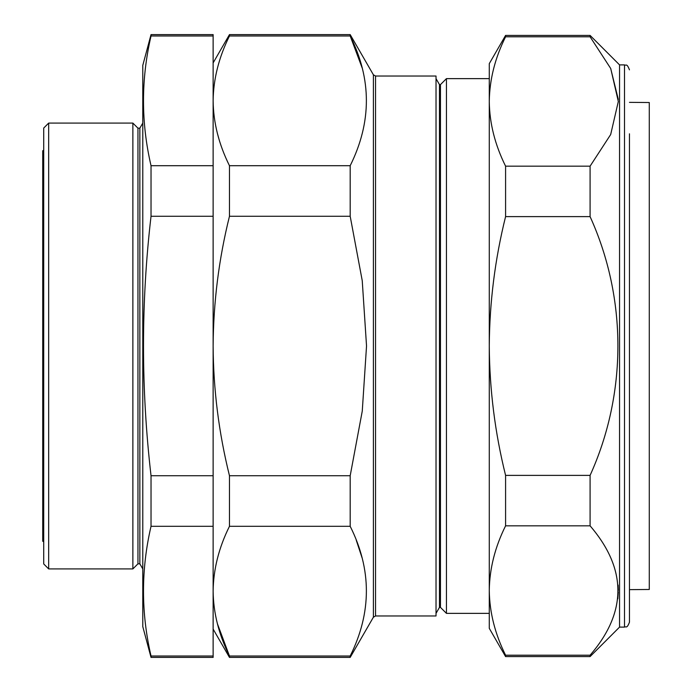 <?xml version="1.0" encoding="UTF-8"?>
<svg xmlns="http://www.w3.org/2000/svg" width="692" height="692" viewBox="0 0 692 692"><rect width="100%" height="100%" fill="white"/><g stroke="black" fill="none" stroke-linecap="round" stroke-linejoin="round"><path stroke-width="1.04" d="M213.127 35.975L213.127 34.6L151.029 34.6L151.029 35.975C140.986 79.217 140.986 122.458 151.029 165.699L151.029 216.267C140.995 302.361 140.995 388.852 151.029 475.733L151.029 526.301C140.986 569.542 140.986 612.783 151.029 656.025L151.029 657.4L213.127 657.4L213.127 35.975L151.029 35.975M213.127 656.025L151.029 656.025M213.127 526.301L151.029 526.301M213.127 475.733L151.029 475.733M213.127 216.267L151.029 216.267M213.127 165.699L151.029 165.699M151.029 657.4L142.786 626.615L142.786 65.385L151.029 34.6M142.786 568.911L139.853 563.833L139.853 128.167L142.786 123.09M137.95 346L137.95 128.167L132.873 123.09L132.873 568.911L137.95 563.833L137.95 346M48.665 568.911L43.717 563.954L43.717 128.046L48.665 123.09L48.665 568.911L132.873 568.911M43.717 541.801L42.722 541.231L42.722 150.77L43.717 150.199M362.21 68.058L350.187 35.975C371.777 78.974 371.777 122.216 350.187 165.699L350.187 216.267L362.236 280.658L366.535 346L362.262 411.117L350.187 475.733L350.187 526.301C371.777 569.3 371.777 612.541 350.187 656.025L350.187 657.4L229.467 657.4L229.467 656.025C218.836 634.633 213.387 613.017 213.127 591.167C213.404 569.265 218.854 547.649 229.467 526.301L229.467 475.733C218.828 432.855 213.378 389.613 213.127 346C213.421 302.119 218.871 258.869 229.467 216.267L229.467 165.699C218.836 144.308 213.387 122.683 213.127 100.833C213.404 78.94 218.854 57.315 229.467 35.975L229.467 34.6L350.187 34.6L350.187 35.975L229.467 35.975M350.187 656.025L229.467 656.025L217.375 623.656M350.187 526.301L229.467 526.301M350.187 475.733L229.467 475.733M350.187 216.267L229.467 216.267M350.187 165.699L229.467 165.699M489.279 590.518C489.564 612.359 494.996 633.924 505.584 655.212L505.584 656.587L489.279 628.345L489.279 346C489.564 389.683 494.996 432.811 505.584 475.387L505.584 525.825C494.979 547.164 489.547 568.729 489.279 590.518L489.279 613.363L446.435 613.363L446.435 78.637L489.279 78.637M446.435 613.363L440.467 607.394L440.467 84.606L446.435 78.637M440.467 607.394L439.472 607.394L439.472 84.606L436.029 78.637M375.54 615.966L436.029 615.966L436.029 76.034L375.54 76.034L375.54 615.966L373.395 617.203L373.395 74.797L350.187 34.6M362.011 557.631L356.25 540.175M217.4 133.418L218.802 138.469M629.461 589.645L649.278 589.472L649.278 102.528L629.461 102.355M505.584 35.413L505.584 36.788C495.014 58.033 489.573 79.597 489.279 101.482L489.279 63.655L505.584 35.413L590.086 35.413L590.086 36.788L610.725 68.517L618.319 101.482L610.681 134.525L590.086 166.175L590.086 216.613C627.307 298.486 627.038 393.973 590.086 475.387L590.086 525.825C627.168 569.066 627.168 612.195 590.086 655.212L590.086 656.587L619.556 627.108L619.556 64.892L590.086 35.413M629.461 133.807L629.461 622.16L629.461 133.807M618.103 585.034L618.319 590.458M618.302 591.807L617.826 598.865M610.681 68.43L618.285 99.406M505.584 216.613C494.979 259.284 489.547 302.413 489.279 346L489.279 101.482C489.538 123.228 494.97 144.792 505.584 166.175L505.584 216.613L590.086 216.613M505.584 475.387L590.086 475.387M505.584 525.825L590.086 525.825M505.584 655.212L590.086 655.212M505.584 36.788L590.086 36.788M505.584 166.175L590.086 166.175M629.461 622.16C626.762 629.305 625.983 626 624.513 627.108L624.513 64.892C626.018 66.06 626.649 62.574 629.461 69.84M139.853 128.167L137.95 128.167M139.853 563.833L137.95 563.833M48.665 123.09L132.873 123.09M440.467 84.606L439.472 84.606M439.472 607.394L436.029 613.363M375.54 76.034L373.395 74.797M373.395 617.203L350.187 657.4M213.127 629.089L229.467 657.4M213.127 62.911L229.467 34.6M624.513 64.892L619.556 64.892M624.513 627.108L619.556 627.108M505.584 656.587L590.086 656.587"/></g></svg>
